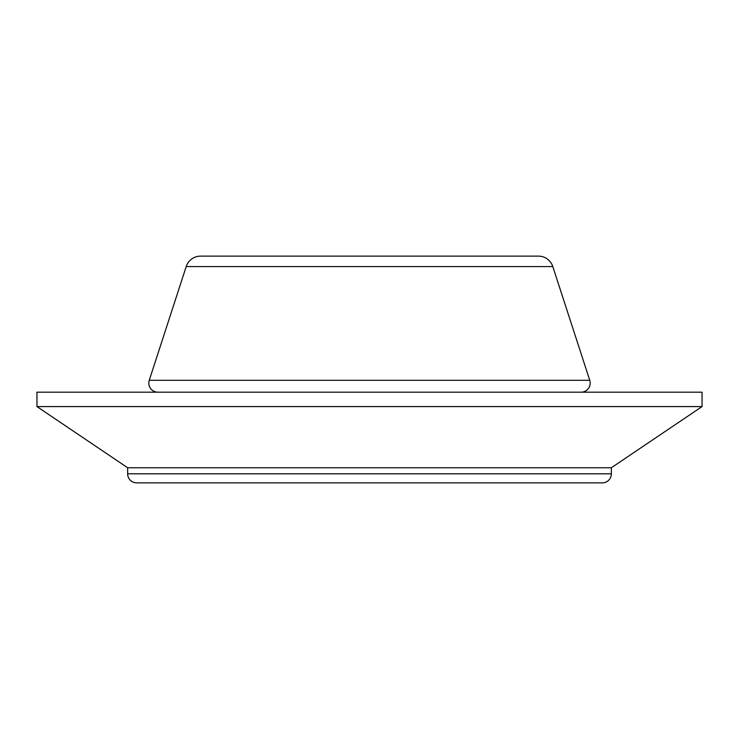 <?xml version="1.0" encoding="UTF-8"?>
<svg xmlns="http://www.w3.org/2000/svg" width="739" height="739" viewBox="0 0 739 739"><rect width="100%" height="100%" fill="white"/><g stroke="black" fill="none" stroke-linecap="round" stroke-linejoin="round"><path stroke-width="1.11" d="M611.356 473.801L127.644 473.801A9.071 9.071 0 0 0 136.715 482.872L602.285 482.872A9.071 9.071 0 0 0 611.356 473.801L611.356 467.75L127.644 467.75L127.644 473.801L611.356 473.801A9.071 9.071 0 0 1 602.285 482.872L136.715 482.872A9.071 9.071 0 0 1 127.644 473.801L127.644 467.75L611.356 467.75L702.05 406.579L36.95 406.579L127.644 467.75L36.95 406.579L702.05 406.579L702.05 392.178L36.95 392.178L36.95 406.579L36.95 392.178L702.05 392.178L702.05 406.579L611.356 467.75L611.356 473.801M589.75 380.299L149.25 380.299A9.071 9.071 0 0 0 157.878 392.178A9.071 9.071 0 0 1 149.25 380.299L589.75 380.299L552.8 266.576L186.2 266.576L149.25 380.299L186.2 266.576L552.8 266.576A15.113 15.113 0 0 0 538.417 256.128L200.583 256.128A15.113 15.113 0 0 0 186.2 266.576A15.113 15.113 0 0 1 200.583 256.128L538.417 256.128A15.113 15.113 0 0 1 552.8 266.576L589.75 380.299A9.071 9.071 0 0 1 581.122 392.178A9.071 9.071 0 0 0 589.75 380.299"/></g></svg>
